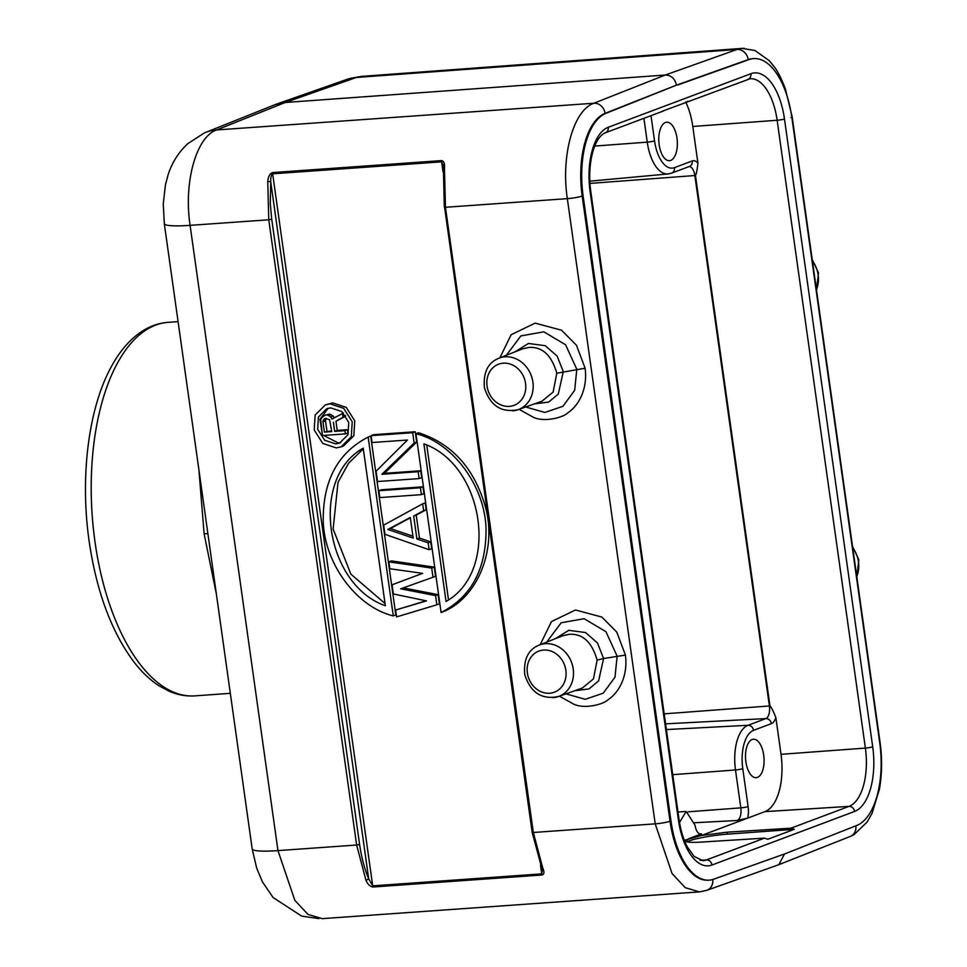 <?xml version="1.0" encoding="UTF-8"?>
<svg xmlns="http://www.w3.org/2000/svg" width="967" height="967" viewBox="0 0 967 967"><rect width="100%" height="100%" fill="white"/><g stroke="black" fill="none" stroke-linecap="round" stroke-linejoin="round"><path stroke-width="1.45" d="M434.256 567.121L435.537 576.296L432.998 577.251L431.705 568.076L434.256 567.121L391.381 560.884L388.831 561.839L389.798 568.729L422.615 573.358L392.058 584.793L393.351 593.968L426.483 600.894L395.612 610.032L396.579 616.91L436.866 604.786L435.573 595.612L438.124 594.657L439.405 603.831L436.866 604.786M431.705 568.076L388.831 561.839M435.573 595.612L400.664 588.818L432.998 577.251M403.299 587.876L438.124 594.657M426.084 600.809L395.612 610.032M422.615 573.358L392.058 584.793M381.892 474.277L418.155 471.703L420.705 470.748L421.672 477.638L419.122 478.592L377.553 481.53L376.09 471.207L407.458 440.021L372.065 442.523L371.098 435.646L412.679 432.696L415.218 431.741L416.68 442.064L384.431 473.322L381.892 474.277L414.13 443.019L412.679 432.696M420.705 470.748L384.431 473.322M415.218 431.741L373.649 434.691L371.098 435.646M422.966 486.812L423.933 493.69L421.382 494.645L379.801 497.594L378.834 490.716L420.415 487.767L422.966 486.812L381.385 489.761L378.834 490.716M422.676 503.831L425.226 502.876L426.193 509.754L416.221 515.097L419.436 538.039L430.702 541.883L431.669 548.76L429.118 549.715L428.151 542.838L416.898 538.994L413.671 516.052L423.643 510.709L422.676 503.831L383.669 525.129L384.963 534.304L429.118 549.715M415.967 433.7L418.518 432.745C452.435 443.732 474.87 468.922 485.809 508.316C496.857 550.767 477.045 597.739 443.648 611.555L441.097 612.522C471.292 596.99 486.268 569.152 486.026 528.997C485.047 485.833 452.556 442.572 415.967 433.7L441.097 612.522M368.149 437.096L370.699 436.141L395.829 614.952L393.279 615.906L368.149 437.096C337.954 452.629 322.978 480.466 323.22 520.609C324.199 563.773 356.702 607.046 393.279 615.906M325.359 404.895L332.66 402.901L346.234 407.397L354.768 420.85L353.837 435.754L343.623 445.92L341.073 446.887L351.287 436.721L352.23 421.805L343.696 408.352L330.122 403.855L325.359 404.895L315.133 415.061L314.202 429.977L322.736 443.43L336.311 447.914L341.073 446.887M542.318 870.058L541.725 873.878L372.718 885.857A2.2 1.076 85.9 0 0 373.057 886.993L542.064 875.002C544.276 874.301 544.494 871.944 542.729 867.943L541.58 866.746M443.587 169.455L444.457 168.669C444.965 163.798 444.034 161.114 441.665 160.595A2.2 1.076 86 0 0 441.653 161.84L443.309 165.478L443.575 168.862M701.413 891.634L699.407 891.888L685.216 887.658L672.065 873.552L655.203 823.848L533.325 832.49L542.729 867.943M365.985 880.333L368.705 878.882C364.559 869.079 361.525 857.62 359.603 844.505L356.63 845.025L365.985 880.333C367.774 884.406 370.131 886.618 373.057 886.993M699.407 891.888L322.204 918.65L307.977 914.407L294.826 900.301L277.964 850.609A49.571 6.092 172 0 1 252.182 848.881A49.571 6.092 172 0 1 252.182 848.869L164.305 223.619A49.571 6.092 -8 0 0 164.305 223.619A49.571 6.092 -8 0 0 190.1 225.347C183.488 182.509 196.277 136.734 216.681 129.941A49.571 43.249 -111.8 0 0 205.294 132.564A49.571 43.249 -111.8 0 0 204.279 132.987L187.816 143.66C178.484 152.351 171.884 162.807 168.04 175.015L165.405 184.975L163.254 204.037L164.305 223.607M359.603 844.505L271.727 219.267L270.276 203.554L270.736 181.844L368.705 878.882L372.718 885.857L272.646 173.806L441.653 161.84L443.079 172.005M441.665 160.595L272.658 172.561A2.2 1.076 86 0 0 272.646 173.806C271.256 174.749 270.615 177.432 270.736 181.844L267.75 181.349L268.766 219.787L271.727 219.267M216.366 594.028L204.11 533.736L198.912 469.817M205.294 132.564L275.365 104.533L346.585 79.499A49.571 42.935 70.6 0 1 347.83 79.089A49.571 42.935 70.6 0 1 356.376 77.469L361.453 76.393L742.16 48.386M275.365 104.533L285.192 102.49L356.376 77.469L737.072 49.462L742.064 48.386L754.901 50.477L769.116 60.558L773.6 65.974C777.323 70.494 781.239 78.097 785.349 88.807L792.154 116.802A11.012 1.354 -8 0 1 790.897 117.648M742.16 48.374L744.385 48.35M444.457 168.669L445.449 207.276L567.339 198.646C560.775 155.723 573.443 110.153 593.883 103.239L216.681 129.941L285.192 102.49L665.284 75.027C671.243 75.245 674.966 78.617 676.453 85.156L606.067 113.284A71.594 34.256 85.9 0 0 583.125 195.963L671.001 821.164A71.594 34.256 85.9 0 0 709.258 880.139A71.594 34.256 85.9 0 0 713.706 879.196L785.434 853.643L856.798 825.443A71.594 34.256 85.9 0 0 879.728 742.765L791.864 117.575A71.594 34.256 85.9 0 0 753.595 58.6A71.594 34.256 85.9 0 0 749.159 59.543L677.42 85.084M272.658 172.561C269.926 173.456 268.282 176.381 267.75 181.349M709.258 880.139L708.303 880.2A71.594 34.256 -94.1 0 1 670.034 821.225L582.17 196.035A71.594 34.256 -94.1 0 1 605.1 113.357L676.453 85.156L748.192 59.616A71.594 34.256 -94.1 0 1 752.628 58.673L753.595 58.6M679.511 822.53L686.159 811.458L694.922 824.984C696.155 831.451 698.367 834.424 701.534 833.88L688.806 838.667L685.833 841.338C687.392 842.354 692.348 842.608 700.688 842.124L764.474 838.135L767.822 839.259L794.306 829.311L790.958 828.187L727.172 832.176L701.45 835.476L684.346 840.335M662.31 111.229L750.09 78.75A50.405 24.115 -94.1 0 1 777.142 120.259A5.512 0.677 -8 0 0 784.467 118.953L872.705 746.802A55.905 26.75 -94.1 0 1 854.574 811.446L711.966 865.018A5.512 4.787 -110.6 0 0 706.418 859.941A50.405 24.115 -94.1 0 1 702.985 860.69L694.137 856.46L687.404 847.056C683.391 839.429 680.599 830.206 679.015 819.363A5.512 0.677 172 0 1 678.387 819.774L590.148 191.937A55.905 26.75 -94.1 0 1 608.279 127.281L750.9 73.722A55.905 26.75 -94.1 0 1 784.467 118.953M685.518 840.891L684.89 841.701M700.628 834.05L701.534 833.88M687.235 101.414L688.794 101.281M650.996 115.653L654.538 140.831A33.144 15.859 85.9 0 0 674.434 167.642L692.263 160.957A16.427 7.857 -94.1 0 1 697.944 163.205L692.783 126.472A49.571 23.716 85.9 0 0 685.688 101.994M659.168 144.796A19.28 9.223 -94.1 0 1 666.686 122.217A19.28 9.223 -94.1 0 1 676.985 138.1A19.28 9.223 -94.1 0 1 669.466 160.679A19.28 9.223 -94.1 0 1 659.168 144.796M697.944 163.205C697.11 170.337 696.288 174.435 695.454 175.486L769.974 705.91C771.328 707.179 773.286 711.071 775.86 717.574L781.022 754.308A49.571 23.716 85.9 0 1 764.945 811.627L747.66 818.118L737.277 820.487A10.915 5.222 -94.1 0 0 740.408 815.991A10.915 5.222 -94.1 0 0 740.819 807.856L688.069 811.821M745.883 761.815A19.28 9.223 -94.1 0 1 753.402 739.235A19.28 9.223 -94.1 0 1 763.7 755.118A19.28 9.223 -94.1 0 1 756.182 777.686A19.28 9.223 -94.1 0 1 745.883 761.815M794.306 829.311L727.45 834.146A28.635 3.517 -8 0 0 687.053 841.846M706.502 890.426A11.012 9.585 -109.6 0 0 706.744 890.353A11.012 9.585 -109.6 0 0 706.78 890.329L778.834 864.679L784.503 853.982M499.879 357.826L511.132 334.727L535.126 323.135L561.525 330.194L576.465 345.255L585.108 368.234C587.863 389.786 578.218 406.164 567.617 412.945C564.172 416.97 545.243 422.639 533.651 417.418L519.098 409.331M540.19 644.687L551.456 621.588L575.438 609.996L601.837 617.055L616.777 632.116L625.431 655.094C628.175 676.646 618.529 693.025 607.929 699.806C604.484 703.831 585.555 709.5 573.963 704.278L559.409 696.192M443.309 165.55L444.312 207.204L445.449 207.276L533.325 832.49L532.176 832.418L542.33 870.131M506.357 355.264L520.887 335.9L543.829 331.838L565.61 344.796L576.803 369.285L574.676 390.317L562.903 406.321L544.868 412.45L525.673 406.998M512.619 410.83A27.475 23.885 -110.6 0 0 518.143 409.67L541.979 401.196L553.124 392.082L556.811 373.226L585.108 368.234M514.988 351.843L528.453 343.466L545.243 345.678L557.125 356.061L563.29 371.666L558.297 394.016L548.7 402.067L534.461 403.868M556.811 373.226C551.541 355.046 542.161 346.464 528.695 347.479L522.47 348.882L498.827 358.237C487.912 362.71 483.113 372.513 484.443 387.682C490.136 405.729 501.365 413.054 518.143 409.67A27.475 23.885 -110.6 0 0 532.599 380.345A27.475 23.885 -110.6 0 0 505.028 356.823A27.475 23.885 -110.6 0 0 498.827 358.237M487.066 386.171L487.308 387.562A21.963 19.098 69.4 0 0 509.96 406.309A21.963 19.098 69.4 0 0 525.54 383.391A21.963 19.098 -110.6 0 0 525.311 381.989A21.963 19.098 -110.6 0 0 502.647 363.241A21.963 19.098 -110.6 0 0 487.066 386.171M546.669 642.112L561.211 622.76L584.141 618.699L605.922 631.656L617.127 656.146L615 677.178L603.227 693.182L585.18 699.31L565.985 693.859M555.3 638.703L568.765 630.327L585.555 632.539L597.437 642.922L603.601 658.527L625.431 655.094M552.943 697.691A27.475 23.885 -110.6 0 0 558.455 696.53A27.475 23.885 -110.6 0 0 572.911 667.206A27.475 23.885 -110.6 0 0 545.352 643.684A27.475 23.885 -110.6 0 0 539.139 645.098L562.758 635.754L569.019 634.34C582.485 633.325 591.852 641.907 597.135 660.074L603.601 658.527L598.609 680.865L589.012 688.927L574.773 690.728M597.135 660.074L593.436 678.943L582.291 688.057L558.455 696.53C541.677 699.915 530.448 692.59 524.767 674.543C523.437 659.373 528.224 649.558 539.139 645.098M527.378 673.02L527.619 674.422A21.963 19.098 69.4 0 0 550.271 693.17A21.963 19.098 69.4 0 0 565.864 670.24A21.963 19.098 -110.6 0 0 565.622 668.85A21.963 19.098 -110.6 0 0 542.958 650.102A21.963 19.098 -110.6 0 0 527.378 673.02M416.68 442.064L414.13 443.019M419.122 478.592L418.155 471.703M421.382 494.645L420.415 487.767M426.193 509.754L423.643 510.709M416.221 515.097L413.671 516.052M419.436 538.039L416.898 538.994M430.702 541.883L428.151 542.838M413.199 538.099L387.864 529.469L410.298 517.454L413.199 538.099M387.864 529.469L390.402 528.514L412.921 536.189M410.346 517.828L390.402 528.514M446.041 601.45L423.897 443.865C484.31 464.982 499.987 571.437 446.041 601.45M426.761 445.134L448.495 599.794M363.205 448.168L385.35 605.753C324.948 584.624 309.271 478.169 363.205 448.168M385.035 603.517L350.84 574.108L333.132 529.034L338.015 482.364L348.591 463.205L363.302 448.857M335.742 443.913L324.646 440.239L317.66 429.275L318.421 417.043L326.786 408.715L330.678 407.869L341.786 411.543L348.761 422.506L347.999 434.727L339.647 443.067L335.742 443.913M340.904 442.523L338.293 442.959L323.546 435.44M322.108 433.156L319.968 419.303L328.067 408.304M347.479 429.699L347.939 432.938L345.388 433.893L344.941 430.653L334.679 431.379L337.229 430.424L347.479 429.699L344.941 430.653M345.485 415.472L345.594 416.221L335.948 421.261L337.229 430.424M329.505 414.094L325.009 415.194L329.505 414.094L333.228 416.015L334.328 417.792M325.009 415.194L321.89 417.587L320.73 419.847L322.446 435.513L345.388 433.893M331.052 414.529L328.502 415.484L326.967 415.048M333.228 416.015L330.69 416.97L328.502 415.484M343.454 413.054L331.959 419.049L330.69 416.97M345.594 416.221L343.043 417.176L342.511 413.405M335.948 421.261L343.043 417.176M334.679 431.379L333.397 422.216M324.428 432.104L322.99 421.866L323.256 420.21L325.468 418.421L329.602 419.763L331.754 431.584L324.428 432.104L331.645 430.823M322.99 421.866L325.541 420.911L326.979 431.149M324.078 419.074L325.867 418.397M323.256 420.21L325.794 419.255L325.541 420.911M326.447 418.36L325.794 419.255M540.48 864.981L541.725 873.878A2.2 1.076 85.9 0 0 542.064 875.002M356.63 845.025L277.964 850.609L190.1 225.347L268.766 219.787L356.63 845.025M204.11 533.736L207.881 533.627M230.327 693.315L195.044 695.865A187.247 89.58 -94.1 0 1 95.201 543.333A187.247 89.58 -94.1 0 1 94.959 541.617A187.247 89.58 -94.1 0 1 168.053 322.337L178.085 321.612M749.159 59.543L748.192 59.616A11.012 9.585 70.4 0 0 737.072 49.462L665.284 75.027L593.883 103.239A11.012 9.561 -111.6 0 1 605.1 113.357L606.067 113.284M671.001 821.164L670.034 821.225A11.012 1.354 172 0 1 655.203 823.848L567.339 198.646A11.012 1.354 -8 0 0 582.17 196.035L583.125 195.963M711.966 865.006A55.905 26.75 -94.1 0 1 678.387 819.774M872.705 746.802A5.512 0.677 172 0 1 865.38 748.095A50.405 24.115 -94.1 0 1 849.038 806.381A5.512 4.787 69.4 0 1 854.574 811.446M764.945 811.627L849.038 806.381L790.958 828.187M764.474 838.135L706.418 859.941L700.156 860.34M590.16 191.937A5.512 0.677 -8 0 0 590.789 191.514C587.005 165.26 593.508 137.665 605.402 132.781A5.512 4.787 -110.6 0 0 608.279 127.281M750.9 73.722A5.512 4.787 69.4 0 1 748.011 79.221M694.524 822.736L737.277 820.487M672.742 774.676L735.488 769.974L740.819 807.856A5.512 0.677 172 0 0 748.095 806.563L742.777 768.68A33.144 15.859 85.9 0 1 753.523 730.351L771.352 723.654A16.427 7.857 -94.1 0 0 775.86 717.574M665.598 723.848L765.852 718.59L748.023 725.286A38.644 18.494 85.9 0 0 735.488 769.974A5.512 0.677 -8 0 0 742.777 768.68M753.523 730.351A5.512 4.787 -110.6 0 0 748.023 725.286L666.396 729.565M589.955 183.416L694.85 175.535L769.394 705.958L664.196 713.851M769.974 705.91A5.512 0.677 172 0 1 769.394 705.958A10.915 5.222 -94.1 0 1 765.852 718.59A5.512 4.787 69.4 0 1 771.352 723.654M689.157 166.542A10.915 5.222 -94.1 0 1 694.85 175.535A5.512 0.677 -8 0 0 695.454 175.486M643.901 118.325L647.249 142.137A38.644 18.494 85.9 0 0 668.088 173.951L589.822 181.18M654.538 140.831A5.512 0.677 172 0 1 647.249 142.137L594.778 146.065M692.783 126.472L777.142 120.259M777.13 120.259L865.38 748.095L781.022 754.308M748.095 806.563A16.427 7.857 -94.1 0 1 747.66 818.118L701.45 835.476M692.263 160.957A5.512 4.787 69.4 0 1 689.374 166.457L671.557 173.153A5.512 4.787 -110.6 0 0 674.434 167.642M727.45 834.146L727.172 832.176M706.78 890.329A11.012 9.585 -109.6 0 0 712.764 879.499M855.868 825.818A11.012 9.561 68.4 0 1 850.307 836.431A11.012 9.561 68.4 0 1 850.235 836.455L778.834 864.667M850.295 836.431L854.199 834.521L867.121 822.047L872.029 813.404L879.486 788.867C882.061 773.83 882.242 758.213 880.018 742.003A11.012 1.354 172 0 1 879.68 742.414M812.389 260.776A27.475 23.885 69.4 0 1 817.864 273.214A27.475 23.885 69.4 0 1 816.45 289.665M852.713 547.636A27.475 23.885 69.4 0 1 858.176 560.062A27.475 23.885 69.4 0 1 856.774 576.525M444.554 207.035L532.176 832.418M318.929 918.602L301.595 916.087L273.093 897.533L262.395 881.795L256.654 868.003L252.182 848.881M347.83 79.089L358.576 76.828M679.015 819.363L590.789 191.514M605.402 132.781L663.459 110.975M686.147 811.458L677.976 811.966M668.088 173.951L671.557 173.153M195.044 695.865C186.099 696.47 177.336 694.862 168.742 691.054L158.963 685.748C149.873 679.825 141.448 671.787 133.688 661.633C111.592 631.874 96.821 592.288 89.387 542.898C79.753 478.145 88.178 408.304 111.58 366.251C120.077 350.61 130.364 338.873 142.451 331.04C150.477 325.939 159.011 323.038 168.053 322.337M706.732 890.353L699.564 891.84M880.018 742.003L792.154 116.802M812.22 259.519L818.469 272.839L816.547 290.305M852.531 546.379L858.793 559.7L856.859 577.166"/></g></svg>
